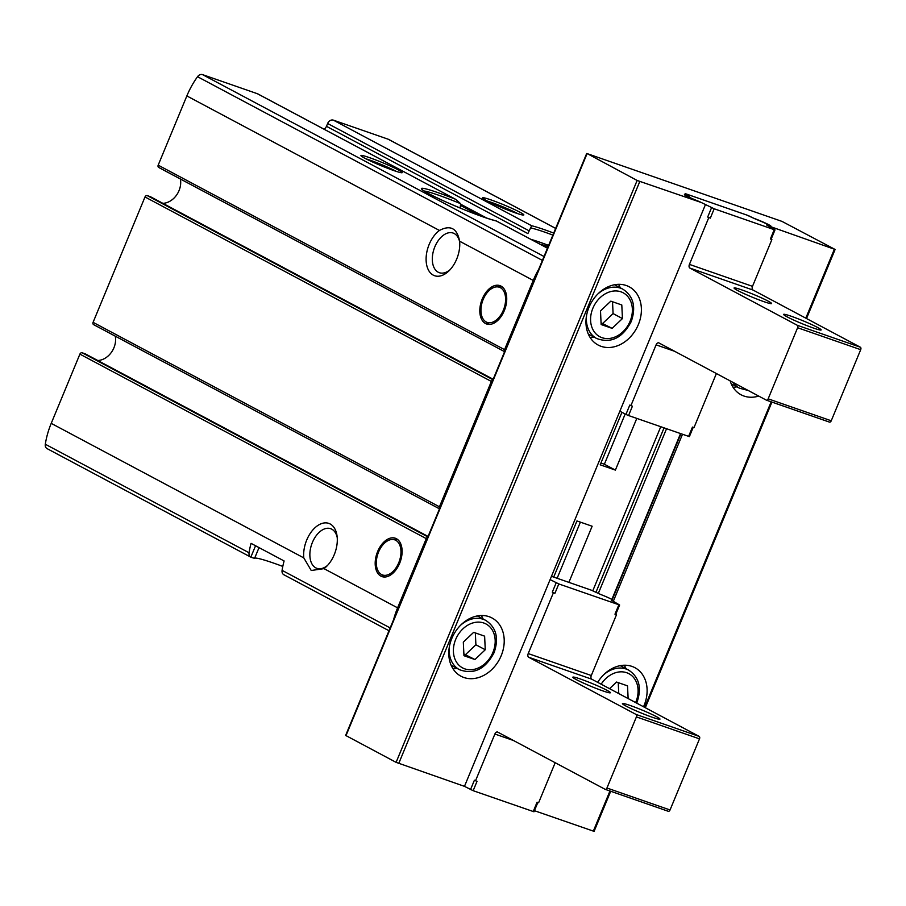 <?xml version="1.0" encoding="UTF-8"?>
<svg xmlns="http://www.w3.org/2000/svg" width="906" height="906" viewBox="0 0 906 906"><rect width="100%" height="100%" fill="white"/><g stroke="black" fill="none" stroke-linecap="round" stroke-linejoin="round"><path stroke-width="1.36" d="M485.525 323.521A20.306 12.39 -70.8 0 0 486.601 323.997A20.306 12.39 -70.8 0 0 504.97 308.878A20.306 12.39 -70.8 0 0 499.942 285.628A20.306 12.39 -70.8 0 0 481.901 299.841A20.306 12.39 -70.8 0 0 485.525 323.521M502.196 286.874A20.306 12.39 -70.8 0 0 502.184 286.874L497.043 286.862A18.596 11.336 -70.8 0 0 482.558 301.086A18.596 11.336 -70.8 0 0 485.084 321.234A18.596 11.336 -70.8 0 0 486.171 321.947A18.596 11.336 -70.8 0 0 504.314 307.542A18.596 11.336 -70.8 0 0 497.043 286.862M489.115 324.405A20.306 12.39 -70.8 0 0 489.138 324.416L485.084 321.234M380.894 576.114A20.306 12.39 -70.8 0 0 381.97 576.59A20.306 12.39 -70.8 0 0 400.339 561.471A20.306 12.39 -70.8 0 0 395.322 538.221A20.306 12.39 -70.8 0 0 377.281 552.434A20.306 12.39 -70.8 0 0 380.894 576.114M397.575 539.466A20.306 12.39 -70.8 0 0 397.553 539.466L392.411 539.455A18.596 11.336 -70.8 0 0 377.938 553.679A18.596 11.336 -70.8 0 0 380.463 573.826A18.596 11.336 -70.8 0 0 381.551 574.54A18.596 11.336 -70.8 0 0 399.682 560.135A18.596 11.336 -70.8 0 0 392.411 539.455M384.495 576.997A20.306 12.39 -70.8 0 0 384.506 577.009L380.463 573.826M422.502 189.932L422.366 189.682C422.298 189.195 419.852 190 445.152 201.596C467.711 211.506 484.767 217.95 496.329 220.939L547.462 248.176L496.307 220.973A42.65 3.194 -157.5 0 1 428.844 193.737A42.65 3.194 -157.5 0 1 455.627 199.309L257.802 93.896A5.074 4.009 118 0 0 257.349 93.703L202.559 74.632A5.074 4.009 118 0 0 197.531 76.704A76.161 60.09 118 0 0 186.851 95.934L158.176 165.164A2.027 1.597 118 0 0 158.924 167.553L504.597 351.675L158.743 167.485M324.054 129.184A5.074 4.009 118 0 0 326.466 126.308L327.632 123.499A5.074 4.009 118 0 1 333.363 120.147L388.153 139.207A5.074 4.009 118 0 1 388.606 139.399L555.661 228.38M427.87 536.907L82.197 352.796A2.027 1.597 118 0 0 79.898 354.133L51.223 423.362A76.161 60.09 118 0 0 45.3 444.234A5.074 4.009 118 0 0 47.112 448.651L250.849 557.167M82.197 352.796L85.243 353.85A2.027 1.597 118 0 1 85.583 354.031M97.769 360.509A18.279 14.417 118 0 0 115.277 336.171M492.966 379.739L147.304 195.628A2.027 1.597 118 0 0 145.005 196.964L93.08 322.332A2.027 1.597 118 0 0 93.828 324.733L439.489 508.844L93.646 324.654M147.304 195.628L150.339 196.681A2.027 1.597 118 0 1 150.69 196.862M162.865 203.34A18.279 14.417 118 0 0 180.385 179.003M538.764 269.161A76.161 60.09 118 0 0 533.226 280.418L504.551 349.648A2.027 1.597 118 0 0 504.642 351.539M492.819 380.09A2.027 1.597 118 0 0 491.369 381.449L439.444 506.816A2.027 1.597 118 0 0 439.546 508.708M427.723 537.258A2.027 1.597 118 0 0 426.273 538.617L397.598 607.847A76.161 60.09 118 0 0 393.6 619.636M323.986 568.64A25.391 15.481 -70.8 0 0 326.398 566.59A25.391 15.481 -70.8 0 0 337.055 535.967A25.391 15.481 -70.8 0 0 317.893 525.446A25.391 15.481 -70.8 0 0 303.804 557.892L311.234 570.497L323.986 568.64L397.598 607.847M259.025 547.609L254.643 558.187A50.77 3.805 -157.5 0 1 282.797 566.42M254.643 558.187A10.159 0.759 -157.5 0 1 251.29 557.36L251.29 557.36M337.236 537.632A20.985 12.797 -70.8 0 0 330.667 528.685A20.985 12.797 -70.8 0 0 312.026 543.374A20.985 12.797 -70.8 0 0 315.764 567.847A20.985 12.797 -70.8 0 0 316.874 568.334A20.985 12.797 -70.8 0 0 327.576 565.389M390.169 627.926L282.083 570.361A76.161 60.09 118 0 1 284.099 560.961L251.053 543.362A76.161 60.09 -62 0 0 249.048 552.762L45.3 444.234M398.3 169.898A22.344 1.676 -157.5 0 1 402.105 172.718A22.344 1.676 -157.5 0 1 380.939 165.617A22.344 1.676 -157.5 0 1 360.95 155.662A22.344 1.676 -157.5 0 1 374.778 159.569A22.344 1.676 -157.5 0 1 398.3 169.898M459.682 242.004A20.985 12.797 -70.8 0 0 453.125 233.057A20.985 12.797 -70.8 0 0 434.472 247.746A20.985 12.797 -70.8 0 0 438.221 272.219A20.985 12.797 -70.8 0 0 439.331 272.706A20.985 12.797 -70.8 0 0 450.022 269.762M326.466 126.308L527.881 233.589L531.641 225.753L333.363 120.147M530.882 239.343A40.623 3.046 -157.5 0 1 548.617 245.39M540.112 244.258A25.391 1.903 -157.5 0 1 548.107 246.613M282.083 570.361A5.074 4.009 118 0 0 283.872 574.755M533.226 280.418L459.614 241.211L459.512 240.339M439.433 230.452A25.391 15.481 109.2 0 0 426.443 254.371A25.391 15.481 109.2 0 0 433.249 275.13A25.391 15.481 109.2 0 0 448.855 270.962A25.391 15.481 109.2 0 0 459.614 241.211C457.134 228.255 450.395 224.677 439.433 230.452L186.851 95.934M519.919 212.208A22.344 1.676 -157.5 0 1 523.725 215.028A22.344 1.676 -157.5 0 1 502.558 207.938A22.344 1.676 -157.5 0 1 482.57 197.984A22.344 1.676 -157.5 0 1 496.397 201.879A22.344 1.676 -157.5 0 1 519.919 212.208M255.549 545.763L250.837 557.156A5.074 4.009 -62 0 1 249.048 552.762M257.349 93.703L455.627 199.309L460.61 203.68L460.18 208.063M487.553 201.132A20.306 1.518 -157.5 0 1 517.62 213.544A20.306 1.518 -157.5 0 1 517.96 213.737M365.933 158.822A20.306 1.518 -157.5 0 1 396.001 171.234A20.306 1.518 -157.5 0 1 396.341 171.415M587.439 153.714L782.037 221.415L835.117 249.467L767.359 225.503A12.695 0.951 -157.5 0 0 770.961 226.274A12.695 0.951 -157.5 0 0 753.724 218.233L748.22 215.549L685.129 193.601L688.016 195.379A12.695 0.951 -157.5 0 0 684.415 194.609A12.695 0.951 -157.5 0 0 701.652 202.638L637.133 180.464L587.439 153.714M537.824 802.49L533.985 811.776L473.159 790.689L464.472 786.351L396.103 762.354L345.639 735.423L586.669 153.522M610.701 791.266L594.087 831.368L534.427 810.689M758.696 396.081A33.001 26.036 -62 0 1 741.063 394.778A33.001 26.036 -62 0 1 730.145 380.871M597.688 682.354A33.001 26.036 -62 0 1 634.913 667.688A33.001 26.036 -62 0 1 644.098 705.412A33.001 26.036 -62 0 1 643.52 706.759M613.203 601.55L682.478 434.302M592.807 590.757L660.746 426.749M621.935 412.298L600.191 464.812L615.389 470.101L636.793 418.413M553.691 577.077L576.941 520.939L592.139 526.227L568.889 582.365M464.472 786.351L705.502 204.45M638.379 324.518A33.001 26.036 -62 0 1 598.164 345.05A33.001 26.036 -62 0 1 590.689 303.691A33.001 26.036 -62 0 1 629.194 286.794A33.001 26.036 -62 0 1 638.379 324.518M501.199 655.695A33.001 26.036 -62 0 1 460.984 676.227A33.001 26.036 -62 0 1 453.51 634.868A33.001 26.036 -62 0 1 492.015 617.971A33.001 26.036 -62 0 1 501.199 655.695M580.384 522.139L557.133 578.277M625.174 414.031L604.37 464.234L615.389 470.101M600.927 463.034L604.37 464.234M456.896 668.3A33.001 26.036 -62 0 1 452.966 668.719M481.301 615.514A33.001 26.036 -62 0 1 483.147 619.013M463.963 655.718L474.937 659.534L485.265 649.749L484.619 636.148L473.657 632.331L463.317 642.116L463.963 655.718M594.076 337.123A33.001 26.036 -62 0 1 590.146 337.542M618.481 284.337A33.001 26.036 -62 0 1 620.327 287.836M601.142 324.541L612.116 328.357L622.445 318.572L621.799 304.971L610.825 301.154L600.497 310.939L601.142 324.541M624.211 665.231A33.001 26.036 -62 0 1 626.057 668.73M628.13 698.56L627.53 685.865L616.556 682.048L609.557 688.673M736.974 386.839A33.001 26.036 -62 0 1 733.045 387.258M463.883 653.962L474.937 659.534M465.571 654.551L475.899 644.766L485.265 649.749M475.899 644.766L475.344 632.92M618.764 693.577L618.243 682.637M601.063 322.785L612.116 328.357M602.75 323.374L613.079 313.589L622.445 318.572M613.079 313.589L612.524 301.743M473.159 790.689L477.032 781.334L474.404 780.225L470.531 789.579M555.185 762.716L538.606 802.761L537.077 802.229L533.204 811.583M615.763 614.325L616.488 614.71L614.97 614.189L615.74 614.381L619.625 605.027L558.798 583.94L550.112 579.602M551.482 576.307L591.312 590.168L600.735 594.506A10.159 0.759 -157.5 0 1 611.856 599.421M611.527 600.202A10.159 0.759 -157.5 0 1 611.29 600.123L619.625 605.027M616.488 614.71L591.301 675.525L528.209 653.577A3.046 1.857 109.2 0 0 528.696 657.258L636.08 714.449A2.027 1.234 109.2 0 1 636.408 716.906L606.952 788.016A2.027 1.234 109.2 0 1 605.185 789.341A2.027 1.234 109.2 0 1 605.083 789.296L497.7 732.105A3.046 1.857 109.2 0 0 497.541 732.037A3.046 1.857 109.2 0 0 494.891 734.03L475.514 780.802M605.299 789.375L668.164 811.244A2.027 1.234 109.2 0 0 668.277 811.289A2.027 1.234 109.2 0 0 670.044 809.964L699.5 738.866A2.027 1.234 109.2 0 0 699.172 736.408L591.788 679.206A3.046 1.857 109.2 0 1 591.301 675.525M558.798 583.94L554.925 593.294L552.298 592.173L553.396 592.762L528.209 653.577M554.925 593.294L553.396 592.762M576.431 679.67A20.306 1.518 22.5 0 0 596.465 688.537A20.306 1.518 22.5 0 0 610.304 692.807A20.306 1.518 22.5 0 0 592.218 683.543A20.306 1.518 22.5 0 0 572.875 677.314A20.306 1.518 22.5 0 0 576.431 679.67M625.989 706.057A20.306 1.518 22.5 0 0 646.023 714.936A20.306 1.518 22.5 0 0 659.862 719.205A20.306 1.518 22.5 0 0 641.776 709.942A20.306 1.518 22.5 0 0 622.445 703.702A20.306 1.518 22.5 0 0 625.989 706.057M688.753 195.526L689.466 196.024L688.696 195.9A10.159 0.759 22.5 0 0 686.759 195.583A10.159 0.759 22.5 0 0 699.251 201.517L714.188 208.788L774.234 229.682L770.36 239.037L771.131 239.229L775.015 229.875L766.68 224.982A10.159 0.759 22.5 0 0 768.616 225.3A10.159 0.759 22.5 0 0 756.125 219.354L746.703 215.016L686.657 194.122L688.617 195.877M770.36 239.037L771.153 239.184M707.688 217.032L710.315 218.142L707.688 217.032L711.561 207.678M619.863 411.199L625.921 414.427L629.795 405.073L632.422 406.194L628.549 415.548L689.375 436.624L693.215 427.338M630.904 405.661L656.091 344.846L674.63 351.302M708.786 217.621L689.421 264.393A3.046 1.857 -70.8 0 0 689.908 268.085L797.28 325.277A2.027 1.234 -70.8 0 1 797.608 327.734L768.163 398.833A2.027 1.234 -70.8 0 1 766.385 400.169A2.027 1.234 -70.8 0 1 766.283 400.112L658.9 342.921A3.046 1.857 -70.8 0 0 658.741 342.853A3.046 1.857 -70.8 0 0 656.091 344.846M689.421 264.393L752.501 286.341L771.878 239.569M752.501 286.341A3.046 1.857 -70.8 0 0 752.999 290.033L860.372 347.225A2.027 1.234 -70.8 0 1 860.7 349.682L831.244 420.78A2.027 1.234 -70.8 0 1 829.477 422.117A2.027 1.234 -70.8 0 1 829.375 422.071L766.51 400.192M688.594 436.432L692.467 427.077L693.996 427.609L716.386 373.544M768.039 301.064A20.306 1.518 -157.5 0 1 771.504 303.635A20.306 1.518 -157.5 0 1 752.252 297.179A20.306 1.518 -157.5 0 1 734.087 288.131A20.306 1.518 -157.5 0 1 746.657 291.675A20.306 1.518 -157.5 0 1 768.039 301.064M817.597 327.462A20.306 1.518 -157.5 0 1 821.062 330.022A20.306 1.518 -157.5 0 1 801.81 323.578A20.306 1.518 -157.5 0 1 783.645 314.529A20.306 1.518 -157.5 0 1 796.215 318.074A20.306 1.518 -157.5 0 1 817.597 327.462M625.921 414.427L628.549 415.548M774.234 229.682L775.015 229.875M491.369 381.449L145.005 196.964M439.444 506.816L93.08 322.332M426.273 538.617L79.898 354.133M303.804 557.892L51.223 423.362M544.008 256.5L202.559 74.632M530.542 228.006A40.623 3.046 -157.5 0 1 552.875 235.107M486.964 218.199L460.792 204.269M479.897 215.741L460.928 205.639M542.4 260.396L197.531 76.704M531.641 225.753A42.65 3.194 -157.5 0 1 553.713 233.08M555.65 228.414L388.153 139.207M504.551 349.648L158.176 165.164M424.087 190.985A40.623 3.046 -157.5 0 1 460.61 203.68M529.047 230.781L327.632 123.499M396.103 762.354L637.133 180.464M398.731 763.475L639.761 181.574M345.99 735.672L587.02 153.771M593.317 831.176L609.953 791.006M644.608 707.348L771.165 401.822M805.808 318.165L834.347 249.275M611.754 600.769L680.927 433.77M598.288 593.498L666.533 428.753M595.933 592.343L664.053 427.892M428.051 536.443L85.243 353.85M150.521 196.761L493.158 379.263L150.339 196.681M451.12 665.231L459.512 669.704A27.927 22.038 -62 0 1 449.433 646.374M460.792 625.049A27.927 22.038 -62 0 1 485.775 620.406L477.371 615.933M492.921 652.411A24.881 19.626 -62 0 1 456.76 662.546A24.881 19.626 -62 0 1 473.204 622.841A24.881 19.626 -62 0 1 492.921 652.411M588.3 334.054L596.692 338.516A27.927 22.038 -62 0 1 586.612 315.197M597.971 293.872A27.927 22.038 -62 0 1 622.943 289.229L614.551 284.756M630.1 321.234A24.881 19.626 -62 0 1 593.94 331.358A24.881 19.626 -62 0 1 610.384 291.664A24.881 19.626 -62 0 1 630.1 321.234M603.69 674.766A27.927 22.038 -62 0 1 628.673 670.123L620.282 665.65M601.165 684.211A24.881 19.626 -62 0 1 628.73 673.6A24.881 19.626 -62 0 1 635.819 702.127A24.881 19.626 -62 0 1 635.638 702.558M731.199 383.77L739.59 388.244A27.927 22.038 -62 0 1 733.226 382.513M556.171 582.818L552.298 592.173M513.43 740.485L494.891 734.03M618.843 604.834L614.97 614.189M591.788 679.206L528.696 657.258M699.172 736.408L636.08 714.449M699.5 738.866L636.408 716.906M670.044 809.964L606.952 788.016M714.188 208.788L710.315 218.142M768.163 398.833L831.244 420.78M797.608 327.734L860.7 349.682M797.28 325.277L860.372 347.225M689.908 268.085L752.999 290.033M388.991 630.746L283.895 574.766M645.31 707.711L771.912 402.083M806.51 318.538L835.117 249.467M611.38 600.576L680.531 433.623M428.062 536.431L85.413 353.929M459.512 669.704C473.827 674.868 485.344 669.206 494.076 652.694C499.047 638.141 496.273 627.371 485.775 620.406M596.692 338.516C611.006 343.691 622.524 338.029 631.255 321.517C636.216 306.964 633.453 296.194 622.943 289.229M636.68 703.124L636.986 702.41C641.946 687.858 639.172 677.088 628.673 670.123M739.59 388.244L748.13 390.452M668.277 811.289L605.185 789.341M766.385 400.169L829.477 422.117"/></g></svg>

